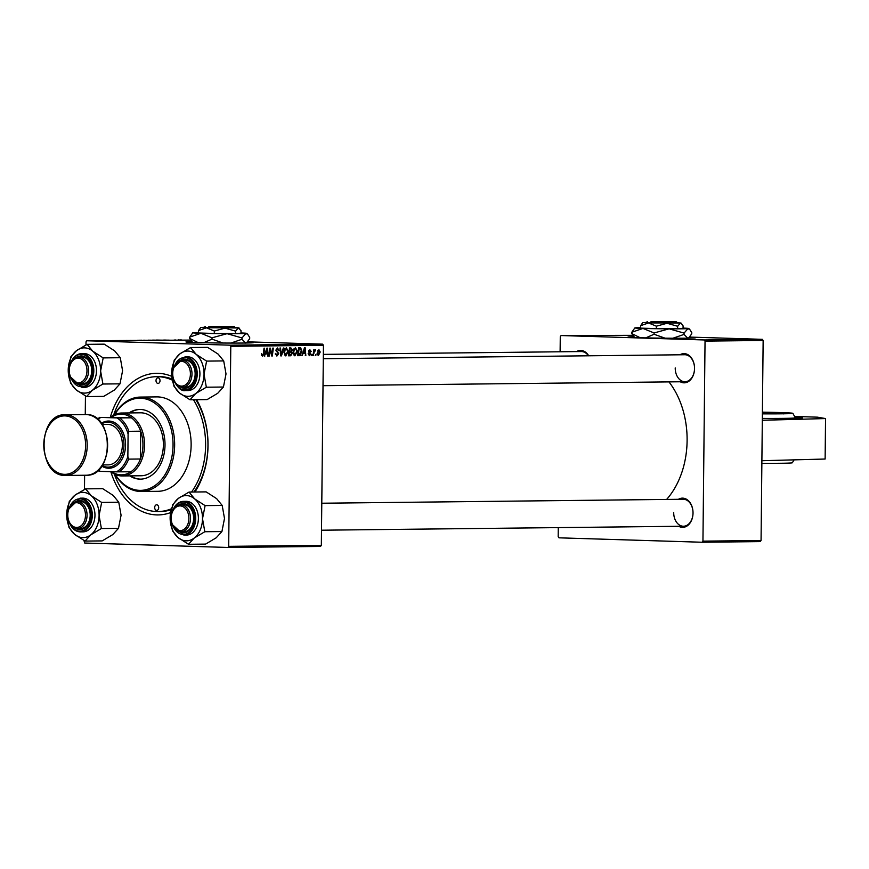 <?xml version="1.0" encoding="UTF-8"?>
<svg xmlns="http://www.w3.org/2000/svg" width="869" height="869" viewBox="0 0 869 869"><rect width="100%" height="100%" fill="white"/><g stroke="black" fill="none" stroke-linecap="round" stroke-linejoin="round"><path stroke-width="1.3" d="M802.152 418.032L795.092 417.316A52.162 1.097 0.6 0 1 762.33 418.565A52.835 1.108 0.6 0 0 787.401 418.543A52.835 1.108 0.6 0 0 802.435 417.924A52.835 1.108 0.6 0 0 795.081 417.283M191.832 341.604A33.717 0.706 0.6 0 0 185.944 341.941A33.717 0.706 0.6 0 0 206.941 342.81A33.717 0.706 0.6 0 0 243.787 343.038A33.717 0.706 0.6 0 0 253.379 342.647A33.717 0.706 0.6 0 0 247.491 342.19M251.619 342.853A33.717 0.706 0.6 0 0 247.057 342.614M196.59 399.707A70.813 50.674 89.4 0 1 208.028 445.667A70.813 50.674 89.4 0 1 194.938 491.995M170.596 512.601A70.813 50.674 89.4 0 1 110.83 471.693A31.469 22.518 89.4 0 0 122.366 475.962L141.213 475.756A31.469 22.518 89.4 0 1 140.539 475.756M114.241 473.942A67.445 48.262 -90.6 0 0 156.648 511.526A67.445 48.262 -90.6 0 0 158.093 511.548L160.45 511.515A67.445 48.262 -90.6 0 0 171.182 509.701M193.917 492.006A67.445 48.262 -90.6 0 0 207.963 445.569A67.445 48.262 -90.6 0 0 195.818 399.707M666.632 499.436A77.558 55.497 -90.6 0 0 687.107 440.605A77.558 55.497 -90.6 0 0 668.945 381.893M679.916 354.791A14.61 10.461 89.4 0 1 694.537 368.554A14.61 10.461 89.4 0 1 680.21 381.763M675.224 367.924A13.491 9.657 -90.6 0 0 685.022 381.719A13.491 9.657 -90.6 0 0 694.527 368.521A13.491 9.657 -90.6 0 0 684.718 354.737L323.301 358.712M678.407 499.306A14.61 10.461 89.4 0 1 693.027 513.068A14.61 10.461 89.4 0 1 678.7 526.277M673.703 512.438A13.491 9.657 -90.6 0 0 683.501 526.234A13.491 9.657 -90.6 0 0 693.006 513.036A13.491 9.657 -90.6 0 0 683.208 499.251L321.791 503.227M633.903 336.748A33.717 0.706 0.6 0 0 628.005 337.085A33.717 0.706 0.6 0 0 649.002 337.954A33.717 0.706 0.6 0 0 685.858 338.182A33.717 0.706 0.6 0 0 695.45 337.791A33.717 0.706 0.6 0 0 689.551 337.324M693.69 337.998A33.717 0.706 0.6 0 0 689.117 337.759M632.762 335.325L561.092 335.543L704.248 339.964L762.352 339.334L763.145 340.474L761.059 540.507L760.234 541.604L702.13 542.245L702.945 541.148L761.059 540.507M320.531 546.438L227.874 547.459L228.688 546.351L321.345 545.341L320.531 546.438M83.935 540.485L84.717 543.027L227.874 547.459M292.31 353.314L290.702 355.779L288.497 355.801L289.507 347.926L290.919 347.915L292.418 349.805L291.636 351.739L292.31 353.314L289.54 352.217L289.192 354.878L290.833 354.824L291.734 353.303M290.919 347.915L289.507 347.969M300.153 355.486L297.632 355.703L298.643 347.828L300.022 347.817L300.717 347.904L301.901 351.011L300.153 355.486L297.676 355.41M300.022 347.817L298.643 347.85M309.375 355.671L308.147 353.65L309.527 354.965L310.287 354.074L308.669 351.391L309.885 349.751L311.167 351.467L309.853 350.468L309.245 351.261L310.863 354.009L309.429 355.682M312.134 354.422L311.417 355.551L312.134 354.422M313.948 353.238L313.057 355.54L313.796 349.805L314.22 350.989L315.154 349.696L315.306 350.794L313.351 353.216M262.395 356.192L261.45 353.759L262.547 355.269L263.307 353.792L264.024 348.208L264.611 348.208L263.861 353.976L262.438 356.192M265.545 353.911L264.23 356.073L266.859 348.176L267.565 348.176L268.228 356.029L267.652 356.04L267.5 353.889L264.958 353.9M247.784 341.843L322.649 344.157L323.442 345.308L230.785 346.329L228.688 546.351M323.442 345.308L321.345 545.341M318.347 355.573L317.076 353.314L318.923 349.653L320.226 352.021L318.369 355.584M315.979 354.378L315.262 355.508L315.979 354.378M283.935 347.991L281.458 355.888L280.73 355.888L279.97 348.034L280.546 348.024L281.198 354.758L283.327 348.002L283.935 347.991M276.82 356.029L275.321 353.39L277.037 355.117L278.167 353.781L275.929 350.066L277.483 347.958L279.068 350.392L277.461 348.882L276.494 350.011L278.743 353.705L276.896 356.029M270.009 351.206L269.379 356.018L268.803 356.018L269.825 348.143L270.422 348.143L271.921 354.802L272.757 348.111L273.344 348.111L272.323 355.986L271.725 355.986L270.216 349.349L270.009 351.206L269.423 351.195M303.162 353.498L301.847 355.66L304.476 347.763L305.182 347.763L305.845 355.617L305.117 353.477L302.575 353.477M294.863 355.834L293.103 352.456L293.896 348.969L295.536 347.763L297.394 351.239L294.895 355.834M286.401 347.861L288.258 351.348L285.814 355.942L283.967 352.553L284.76 349.066L286.422 347.861M164.991 340.137L169.238 340.148L164.991 340.137M151.488 340.235L152.097 340.213M129.915 340.442L135.716 340.518L129.915 340.474M141.625 340.213L137.65 340.268L141.614 340.268M148.414 340.268L143.222 340.235L149.283 340.376M143.222 340.235L144.004 340.29M230.785 346.329L229.992 345.178L86.835 340.757L190.626 340.083M229.992 345.178L322.649 344.157M181.132 339.942L181.882 340.018M178.884 339.985L178.08 339.953M127.374 340.55L131.621 340.561L127.374 340.594M157.55 340.17L152.357 340.137L158.419 340.268M152.357 340.137L153.14 340.181M163.405 340.213L156.333 340.061L163.654 340.192M174.702 340.061L175.375 340.083L174.702 340.083M178.558 340.018L179.231 340.04L178.558 340.04M175.679 340.04L174.854 339.92M86.835 340.757L86.02 341.854L85.988 344.928M85.455 395.971L85.26 414.546M84.619 475.256L84.478 489.443M558.278 527.602L558.18 536.673L558.973 537.824L702.13 542.245M763.145 340.474L705.041 341.115L702.945 541.148M689.769 337.085L762.352 339.334M561.092 335.543L560.277 336.64L560.114 351.771M576.484 351.597A14.61 10.461 89.4 0 1 588.704 355.79M705.041 341.115L704.248 339.964M634.327 337.183A33.717 0.706 0.6 0 0 629.753 337.324M588.432 355.801A13.491 9.657 -90.6 0 0 581.296 351.543L323.344 354.378M110.33 417.239A70.813 50.674 89.4 0 1 171.78 376.375M172.116 379.036A67.445 48.262 -90.6 0 0 158.973 376.635L156.616 376.668A67.445 48.262 -90.6 0 0 113.589 415.219M192.266 342.049A33.717 0.706 0.6 0 0 187.693 342.18M178.569 339.898L179.394 339.975M181.371 340.018L180.556 339.92M144.091 340.235L144.645 340.213M148.664 340.376L147.773 340.246M126.124 340.463L128.59 340.507L126.124 340.463M148.317 340.17L151.412 340.203L148.317 340.203M150.337 340.257L153.531 340.3L150.337 340.257M153.237 340.137L153.78 340.105M157.8 340.279L156.909 340.148M163.741 340.051L166.207 340.094L163.741 340.094M157.452 340.072L161.797 340.203L157.452 340.105M319.662 352.01L320.226 352.021M318.89 350.37L317.652 353.227L318.423 354.867L319.662 352.032L318.89 350.37L317.815 350.326L318.89 350.37M317.076 353.205L317.652 353.227M317.359 354.834L318.423 354.867M315.273 355.486L315.838 355.508M280.72 355.866L281.458 355.888M280.611 354.748L281.198 354.758M275.321 353.52L275.886 353.542M275.386 354.422L276.027 354.443M278.493 350.207L279.068 350.218M278.493 350.381L279.068 350.392M275.929 349.99L276.494 350.011M275.984 350.685L276.7 350.707M278.167 353.683L278.743 353.705M268.803 355.997L269.379 356.018M271.715 355.964L272.323 355.986M269.662 349.327L270.216 349.349M264.23 356.051L264.849 356.062M267.652 356.008L268.228 356.029M264.98 353.813L267.5 353.889M266.653 350.652L265.871 352.988L267.424 352.977L267.12 349.034L266.044 350.631M265.262 352.977L265.871 352.988M266.577 349.023L267.12 349.034M261.395 354.313L261.96 354.335M261.46 355.236L262.547 355.269M263.285 353.955L263.861 353.976M313.057 355.508L313.633 355.53M313.644 350.967L314.22 350.989M314.806 349.87L315.545 349.892M314.372 350.587L315.023 350.609M311.417 355.53L311.982 355.551M310.591 351.456L311.167 351.467M308.886 350.435L309.853 350.468M308.68 351.239L309.245 351.261M308.691 351.706L309.299 351.717M309.483 352.933L310.581 352.966M310.287 353.987L310.863 354.009M301.858 355.638L302.466 355.649M305.269 355.595L305.845 355.617M302.597 353.401L305.117 353.477M304.269 350.24L303.487 352.575L305.041 352.564L304.737 348.621L303.661 350.218M302.879 352.553L303.487 352.575M297.643 355.638L299.262 355.693M301.326 351L301.901 351.011M299.11 348.741L298.339 354.78L299.066 354.769L301.326 350.967L300.663 348.86L298.534 348.73M297.763 354.758L298.339 354.78M300.663 348.86L300.077 348.741M296.829 351.228L297.394 351.239M294.33 349.566L293.679 352.488L295.004 354.921L296.829 351.163L295.503 348.686L293.613 349.544M293.103 352.466L293.679 352.488M294.102 348.643L295.503 348.686M293.603 354.878L295.004 354.921M288.508 355.714L290.702 355.779M291.843 349.794L292.418 349.805M289.029 351.652L291.636 351.739M289.974 348.849L289.659 351.304L291.517 350.957L291.843 349.849L290.952 348.838L289.399 348.827M289.084 351.282L289.659 351.304M289.399 348.784L291.082 348.838L289.399 348.784M288.964 352.206L289.54 352.217M288.617 354.867L289.192 354.878M288.964 352.151L290.843 352.206L288.964 352.151M287.693 351.326L288.258 351.348M285.195 349.664L284.532 352.586L285.868 355.019L287.693 351.261L286.368 348.784L284.478 349.642M283.967 352.575L284.532 352.586M284.967 348.741L286.368 348.784M284.467 354.976L285.868 355.019M761.896 460.722L825.126 459.028L825.55 418.565L817.436 417.163L794.657 416.457M762.319 420.27L825.55 418.565M762.385 413.872A43.211 0.902 0.6 0 0 792.854 413.318A43.211 0.902 0.6 0 0 771.085 412.319A43.211 0.902 0.6 0 0 762.395 412.145M762.33 418.423A45.753 0.956 0.6 0 0 795.352 417.837L792.854 413.318M761.863 463.318A43.211 0.902 0.6 0 0 792.332 462.786L794.114 459.853M158.049 377.798A2.813 2.01 -90.6 0 0 157.984 377.798A2.813 2.01 -90.6 0 0 156.007 380.589A2.813 2.01 -90.6 0 0 157.995 383.425A2.813 2.01 -90.6 0 0 158.049 383.425A2.813 2.01 -90.6 0 0 160.026 380.633A2.813 2.01 -90.6 0 0 158.049 377.798M156.724 504.791A2.813 2.01 -90.6 0 0 156.659 504.791A2.813 2.01 -90.6 0 0 154.682 507.572A2.813 2.01 -90.6 0 0 156.659 510.407A2.813 2.01 -90.6 0 0 156.724 510.407A2.813 2.01 -90.6 0 0 158.701 507.615A2.813 2.01 -90.6 0 0 156.724 504.791M129.731 475.886A34.847 24.929 -90.6 0 0 139.713 479.134A34.847 24.929 -90.6 0 0 140.463 479.134A34.847 24.929 -90.6 0 0 165.012 444.537A34.847 24.929 -90.6 0 0 140.441 409.462A34.847 24.929 -90.6 0 0 139.703 409.451A34.847 24.929 -90.6 0 0 129.036 412.938M140.094 409.451A34.847 24.929 -90.6 0 0 129.818 412.927M130.513 475.875A34.847 24.929 -90.6 0 0 140.506 479.123A34.847 24.929 -90.6 0 0 140.854 479.134M115.316 474.463A46.09 32.979 -90.6 0 0 139.594 490.366A46.09 32.979 -90.6 0 0 173.05 445.308A46.09 32.979 -90.6 0 0 140.561 398.219A46.09 32.979 -90.6 0 0 114.654 414.676M114.295 414.85A47.208 33.782 89.4 0 1 140.343 397.079A47.208 33.782 89.4 0 1 141.365 397.09A47.208 33.782 89.4 0 1 174.647 444.624A47.208 33.782 89.4 0 1 141.386 491.496A47.208 33.782 89.4 0 1 140.376 491.485A47.208 33.782 89.4 0 1 114.947 474.3M141.386 491.496L157.876 491.311A47.208 33.782 -90.6 0 0 191.137 444.439A47.208 33.782 -90.6 0 0 157.854 396.905A47.208 33.782 -90.6 0 0 156.833 396.894L140.343 397.079M158.093 511.548A67.445 48.262 -90.6 0 0 171.421 508.767M191.56 492.028A67.445 48.262 -90.6 0 0 193.461 399.74M172.312 380.144A67.445 48.262 -90.6 0 0 158.06 376.679A67.445 48.262 -90.6 0 0 156.616 376.668M110.613 417.229A31.469 22.518 89.4 0 1 121.671 413.025L140.517 412.818A31.469 22.518 89.4 0 1 141.191 412.818A31.469 22.518 89.4 0 1 163.383 444.504A31.469 22.518 89.4 0 1 141.213 475.756M181.425 386.118A12.362 8.842 -90.6 0 0 190.409 374.028A12.362 8.842 -90.6 0 0 181.686 361.395A12.362 8.842 -90.6 0 0 172.714 373.485A12.362 8.842 -90.6 0 0 181.425 386.118M182.49 360.266A13.491 9.657 89.4 0 1 191.995 373.844A13.491 9.657 89.4 0 1 182.49 387.237A13.491 9.657 89.4 0 1 182.208 387.237A13.491 9.657 89.4 0 1 172.692 373.648A13.491 9.657 89.4 0 1 182.197 360.255A13.491 9.657 89.4 0 1 182.49 360.266M190.561 347.546L207.658 347.361L218.13 354.107L223.702 360.917L226.016 373.942L223.431 387.031L206.333 387.216L204.03 374.191L206.605 361.102L196.144 354.346L190.561 347.546L179.948 353.846L174.234 360.103L171.649 373.181L173.963 386.216L179.546 393.027A22.627 16.185 89.4 0 1 173.702 384.565A22.627 16.185 89.4 0 1 171.649 373.181A22.627 16.185 89.4 0 1 179.948 353.846A22.627 16.185 89.4 0 1 196.144 354.346A22.627 16.185 89.4 0 1 204.03 374.191A22.627 16.185 89.4 0 1 195.731 393.527L206.333 387.216M179.948 360.657A14.61 10.461 89.4 0 1 193.83 366.696A14.61 10.461 89.4 0 1 192.342 383.783A14.61 10.461 89.4 0 1 180.231 386.89M182.49 387.237L185.629 387.205A13.491 9.657 -90.6 0 0 193.917 367.229A13.491 9.657 -90.6 0 0 185.336 360.222L182.197 360.255M185.358 390.572L188.03 390.55A16.859 12.068 -90.6 0 0 198.382 365.577A16.859 12.068 -90.6 0 0 187.661 356.822L184.988 356.855A16.859 12.068 89.4 0 1 195.71 365.61A16.859 12.068 89.4 0 1 185.358 390.572C181.958 391.419 178.308 388.476 174.43 381.752L173.833 380.014M223.431 387.031L217.717 393.288L207.104 399.588L190.007 399.773L195.731 393.527A22.627 16.185 -90.6 0 1 179.546 393.027L190.007 399.773M223.702 360.917L206.605 361.102M78.264 358.202A12.362 8.842 -90.6 0 0 69.281 370.281A12.362 8.842 -90.6 0 0 78.004 382.925A12.362 8.842 -90.6 0 0 86.976 370.835A12.362 8.842 -90.6 0 0 78.264 358.202M78.775 384.033A13.491 9.657 89.4 0 1 69.259 370.455A13.491 9.657 89.4 0 1 78.764 357.061A13.491 9.657 89.4 0 1 79.057 357.061A13.491 9.657 89.4 0 1 88.573 370.65A13.491 9.657 89.4 0 1 79.068 384.033A13.491 9.657 89.4 0 1 78.775 384.033M87.128 344.341L104.226 344.157L114.697 350.913L120.28 357.713L122.583 370.748L119.998 383.837L114.284 390.083L103.683 396.394L86.585 396.579L92.299 390.322L102.911 384.022L100.598 370.987L103.183 357.909L92.711 351.152L87.128 344.341L76.526 350.652L70.802 356.909L68.227 369.988A22.627 16.185 89.4 0 1 70.508 358.745A22.627 16.185 89.4 0 1 76.526 350.652A22.627 16.185 89.4 0 1 92.711 351.152A22.627 16.185 89.4 0 1 100.598 370.987A22.627 16.185 89.4 0 1 92.299 390.322A22.627 16.185 89.4 0 1 76.114 389.823L86.585 396.579M76.515 357.463A14.61 10.461 89.4 0 1 88.91 360.624A14.61 10.461 89.4 0 1 90.246 378.113A14.61 10.461 89.4 0 1 76.809 383.685M79.068 384.033L82.207 384A13.491 9.657 -90.6 0 0 90.343 377.515A13.491 9.657 -90.6 0 0 90.409 363.85A13.491 9.657 -90.6 0 0 81.903 357.029L78.764 357.061M81.925 387.378L84.597 387.346A16.859 12.068 -90.6 0 0 94.775 379.242A16.859 12.068 -90.6 0 0 94.862 362.167A16.859 12.068 -90.6 0 0 84.228 353.629L81.556 353.661A16.859 12.068 89.4 0 1 92.19 362.188A16.859 12.068 89.4 0 1 92.103 379.275A16.859 12.068 89.4 0 1 81.925 387.378L70.4 376.809M68.227 369.988L70.53 383.023L76.114 389.823A22.627 16.185 -90.6 0 1 68.227 369.988M120.28 357.713L103.183 357.909M119.998 383.837L102.911 384.022M179.916 530.633A12.362 8.842 -90.6 0 0 188.888 518.543A12.362 8.842 -90.6 0 0 180.176 505.91A12.362 8.842 -90.6 0 0 171.204 518A12.362 8.842 -90.6 0 0 179.916 530.633M180.969 504.78A13.491 9.657 89.4 0 1 190.485 518.358A13.491 9.657 89.4 0 1 180.98 531.752A13.491 9.657 89.4 0 1 180.687 531.752A13.491 9.657 89.4 0 1 171.182 518.163A13.491 9.657 89.4 0 1 180.687 504.77A13.491 9.657 89.4 0 1 180.969 504.78M76.744 502.716A12.362 8.842 -90.6 0 0 67.771 514.796A12.362 8.842 -90.6 0 0 76.483 527.44A12.362 8.842 -90.6 0 0 85.466 515.35A12.362 8.842 -90.6 0 0 76.744 502.716M77.265 528.548A13.491 9.657 89.4 0 1 67.749 514.969A13.491 9.657 89.4 0 1 77.254 501.576A13.491 9.657 89.4 0 1 77.547 501.576A13.491 9.657 89.4 0 1 87.052 515.165A13.491 9.657 89.4 0 1 77.547 528.548A13.491 9.657 89.4 0 1 77.265 528.548M202.51 518.706A22.627 16.185 89.4 0 1 200.228 529.949A22.627 16.185 89.4 0 1 194.211 538.041L204.823 531.73L202.51 518.706L205.095 505.617L194.623 498.86L189.051 492.06L178.438 498.361L172.725 504.617L170.139 517.707L172.453 530.731L178.026 537.542L188.497 544.287L194.211 538.041A22.627 16.185 89.4 0 1 178.026 537.542A22.627 16.185 89.4 0 1 170.139 517.707A22.627 16.185 89.4 0 1 178.438 498.361A22.627 16.185 89.4 0 1 194.623 498.86A22.627 16.185 -90.6 0 1 202.51 518.706M178.427 505.171A14.61 10.461 89.4 0 1 190.822 508.332A14.61 10.461 89.4 0 1 192.168 525.821A14.61 10.461 89.4 0 1 178.721 531.404M180.98 531.752L184.119 531.719A13.491 9.657 -90.6 0 0 192.255 525.224A13.491 9.657 -90.6 0 0 192.331 511.569A13.491 9.657 -90.6 0 0 183.826 504.737L180.687 504.77M196.687 526.951A16.859 12.068 -90.6 0 0 196.774 509.875A16.859 12.068 -90.6 0 0 186.14 501.337L183.468 501.37A16.859 12.068 89.4 0 1 194.102 509.907A16.859 12.068 89.4 0 1 194.015 526.983A16.859 12.068 89.4 0 1 183.848 535.087L186.509 535.065A16.859 12.068 -90.6 0 0 196.687 526.951M189.051 492.06L206.138 491.876L216.609 498.621L222.192 505.432L224.495 518.456L221.921 531.546L204.823 531.73M222.192 505.432L205.095 505.617M221.921 531.546L216.196 537.802L205.595 544.103L188.497 544.287M91.202 495.667A22.627 16.185 89.4 0 1 97.035 504.129A22.627 16.185 89.4 0 1 99.088 515.502L101.662 502.423L91.202 495.667L85.618 488.856L75.006 495.167L69.292 501.424L66.707 514.502L69.02 527.537L74.604 534.337L85.075 541.094L90.789 534.837L101.391 528.537L99.088 515.502A22.627 16.185 89.4 0 1 90.789 534.837A22.627 16.185 89.4 0 1 74.604 534.337A22.627 16.185 89.4 0 1 66.707 514.502A22.627 16.185 89.4 0 1 75.006 495.167A22.627 16.185 -90.6 0 1 91.202 495.667M75.006 501.978A14.61 10.461 89.4 0 1 88.888 508.017A14.61 10.461 89.4 0 1 87.4 525.093A14.61 10.461 89.4 0 1 75.288 528.2M77.547 528.548L80.687 528.515A13.491 9.657 -90.6 0 0 88.975 508.55A13.491 9.657 -90.6 0 0 80.393 501.543L77.254 501.576M93.439 506.899A16.859 12.068 -90.6 0 0 82.718 498.143L80.046 498.176A16.859 12.068 89.4 0 1 90.767 506.931A16.859 12.068 89.4 0 1 80.415 531.893L83.087 531.861A16.859 12.068 -90.6 0 0 93.439 506.899M85.618 488.856L102.716 488.671L113.187 495.428L118.76 502.228L101.662 502.423M118.76 502.228L121.073 515.263L118.488 528.352L101.391 528.537M118.488 528.352L112.774 534.598L102.162 540.909L85.075 541.094M121.671 413.025A31.469 22.518 89.4 0 1 144.536 445.189A31.469 22.518 89.4 0 1 122.366 475.962M111.764 471.715A30.35 21.714 -90.6 0 0 130.904 471.78A30.35 21.714 -90.6 0 0 140.398 458.995A30.35 21.714 -90.6 0 0 142.95 445.167A30.35 21.714 -90.6 0 0 140.68 431.198A30.35 21.714 -90.6 0 0 131.469 417.837L100.913 417.424A29.231 20.91 -90.6 0 0 97.871 419.499M98.425 470.01A29.231 20.91 -90.6 0 0 100.348 471.356L116.435 471.856A29.231 20.91 -90.6 0 0 127.862 456.475L128.612 459.125L140.398 458.995L140.68 431.198L128.905 431.328L128.091 434A29.231 20.91 -90.6 0 0 117 417.913L131.469 417.837A30.35 21.714 -90.6 0 0 111.569 417.229M100.348 471.356L99.229 471.291A30.35 21.714 89.4 0 1 98.056 470.346M130.904 471.78L116.435 471.856M127.862 456.475L128.091 434M117 417.913L100.913 417.424M128.612 459.125A30.35 21.714 89.4 0 1 119.129 471.91M97.491 419.173A30.35 21.714 89.4 0 1 99.794 417.348M119.694 417.967A30.35 21.714 89.4 0 1 128.905 431.328M102.14 465.588A22.485 16.087 -90.6 0 0 107.647 467.12A22.485 16.087 -90.6 0 0 123.974 445.145A22.485 16.087 -90.6 0 0 108.125 422.171A22.485 16.087 -90.6 0 0 101.684 423.844M101.315 423.322A23.604 16.891 89.4 0 1 108.918 421.041A23.604 16.891 89.4 0 1 125.56 445.156A23.604 16.891 89.4 0 1 108.429 468.239A23.604 16.891 89.4 0 1 101.782 466.121M102.118 424.474L107.669 424.42A20.237 14.48 89.4 0 1 108.104 424.42A20.237 14.48 89.4 0 1 122.366 444.787A20.237 14.48 89.4 0 1 108.114 464.882L102.564 464.937M671.313 321.639L650.914 321.791L650.077 322.92L677.614 322.986L676.495 321.856L672.867 321.617L652.521 321.845L676.495 321.856M671.259 321.563L650.914 321.791M647.286 321.541L646.145 322.66L650.11 322.92M646.373 322.432L642.778 322.616L640.605 325.69L648.535 322.975L656.388 326.179L667.044 323.268L677.635 326.277L677.614 328.71L683.067 328.319L683.088 325.886L680.981 323.018L677.385 322.757M656.388 326.179L656.367 328.612L677.614 328.71M677.635 326.277L680.394 323.116L642.778 322.616M640.605 325.69L640.583 328.124L656.367 328.612M640.583 327.656A26.982 0.565 0.6 0 0 635.684 327.809A26.982 0.565 0.6 0 0 634.848 327.928A26.982 0.565 0.6 0 0 642.973 328.428A26.982 0.565 0.6 0 0 669.119 328.84A26.982 0.565 0.6 0 0 687.966 328.634A26.982 0.565 0.6 0 0 688.791 328.493A26.982 0.565 0.6 0 0 683.067 328.091M634.848 327.928L631.785 332.262L642.973 328.428L654.075 332.946L669.119 328.84L684.066 333.088L684.055 334.402L672.932 338.226M654.075 332.946L654.064 334.261L645.71 337.889M665.046 338.171L654.064 334.261M684.066 333.088L687.966 328.634L689.801 329.525L691.767 332.534L691.757 333.848L688.465 338.15M687.857 338.302L684.055 334.402M631.785 332.262L631.774 333.577L634.707 337.574M640.214 337.759L631.774 333.577M651.685 322.975L652.521 321.845M229.242 326.494L208.842 326.646L208.017 327.776L235.542 327.841L234.434 326.711L230.806 326.472L210.45 326.701L234.434 326.711M229.199 326.429L208.842 326.646M205.214 326.396L204.085 327.515L208.039 327.776M204.313 327.287L200.706 327.472L198.545 330.546L206.464 327.83L214.328 331.035L224.984 328.124L235.564 331.132L235.542 333.566L240.995 333.175L241.028 330.741L238.323 327.982L238.921 327.874L235.325 327.613M214.328 331.035L214.306 333.468L235.542 333.566M235.564 331.132L238.323 327.982L200.706 327.472M198.545 330.546L198.512 332.979L214.306 333.468M198.523 332.512A26.982 0.565 0.6 0 0 193.613 332.664A26.982 0.565 0.6 0 0 192.788 332.784A26.982 0.565 0.6 0 0 200.913 333.283A26.982 0.565 0.6 0 0 227.048 333.696A26.982 0.565 0.6 0 0 245.894 333.49A26.982 0.565 0.6 0 0 246.731 333.348A26.982 0.565 0.6 0 0 240.995 332.957M192.788 332.784L189.724 337.118L200.913 333.283L212.014 337.802L227.048 333.696L242.006 337.943L241.984 339.258L230.861 343.081M212.014 337.802L212.003 339.127L203.65 342.744M222.985 343.027L212.003 339.127M242.006 337.943L245.894 333.49L247.73 334.38L249.696 337.389L249.685 338.704L246.394 343.005M245.797 343.157L241.984 339.258M189.724 337.118L189.714 338.432L192.646 342.429M198.154 342.614L189.714 338.432M209.625 327.83L210.45 326.701M280.415 352.684L281.024 352.705M276.309 351.478L277.678 351.521M270.541 351.076L271.139 351.098M271.052 353.238L271.649 353.259M308.821 352.195L309.766 352.227M779.645 413.546A33.717 0.706 0.6 0 0 766.371 413.112A33.717 0.706 0.6 0 0 762.385 413.036M762.395 412.341A34.402 0.717 -179.4 0 1 766.719 412.427A34.402 0.717 -179.4 0 1 783.957 413.286A34.402 0.717 -179.4 0 1 762.385 413.677L783.773 413.318L783.36 413.905M174.919 382.284A16.185 11.579 -90.6 0 0 190.626 387.693A16.185 11.579 -90.6 0 0 194.819 365.936A16.185 11.579 -90.6 0 0 184.847 357.539A16.185 11.579 -90.6 0 0 174.734 365.382M71.486 379.08A16.185 11.579 -90.6 0 0 91.212 378.927A16.185 11.579 -90.6 0 0 87.204 356.692A16.185 11.579 -90.6 0 0 71.323 362.123A16.185 11.579 -90.6 0 0 71.301 362.177M71.377 361.765A16.859 12.068 89.4 0 1 81.556 353.661C77.015 353.911 73.561 356.648 71.182 361.852L70.27 364.48M173.3 509.484A16.859 12.068 89.4 0 1 183.468 501.37C178.938 501.63 175.473 504.357 173.094 509.56L172.181 512.189M173.398 526.799A16.185 11.579 -90.6 0 0 193.135 526.636A16.185 11.579 -90.6 0 0 189.127 504.4A16.185 11.579 -90.6 0 0 173.246 509.831A16.185 11.579 -90.6 0 0 173.213 509.897M69.976 523.594A16.185 11.579 -90.6 0 0 85.683 529.015A16.185 11.579 -90.6 0 0 89.876 507.257A16.185 11.579 -90.6 0 0 79.905 498.86A16.185 11.579 -90.6 0 0 69.792 506.692M86.248 414.546L85.564 414.546L86.248 414.546C114.306 413.72 114.328 476.614 86.237 475.234A30.35 21.714 -90.6 0 0 107.615 445.102A30.35 21.714 -90.6 0 0 86.216 414.546A30.35 21.714 -90.6 0 0 85.564 414.546L65.153 414.763A30.35 21.714 89.4 0 1 65.805 414.774A30.35 21.714 89.4 0 1 87.204 445.33A30.35 21.714 89.4 0 1 65.816 475.462A30.35 21.714 89.4 0 1 65.164 475.452M64.393 474.344A29.231 20.91 -90.6 0 0 85.618 445.764A29.231 20.91 -90.6 0 0 65.012 415.903A29.231 20.91 -90.6 0 0 43.787 444.472A29.231 20.91 -90.6 0 0 64.393 474.344M685.022 381.719L323.018 385.695M184.988 356.855L173.691 367.674M321.508 530.209L683.501 526.234M172.312 524.528L183.848 535.087M80.046 498.176L68.749 508.995M68.89 521.324L69.487 523.062C71.931 528.743 75.57 531.687 80.415 531.893M86.237 475.234L65.142 475.452C37.074 476.277 37.063 413.394 65.153 414.763M688.791 328.493L689.801 329.525M688.726 338.139L689.421 337.465M680.981 323.018L681.698 323.746M246.731 333.348L247.73 334.38M246.666 342.994L247.35 342.321M238.921 327.874L239.627 328.601"/></g></svg>
